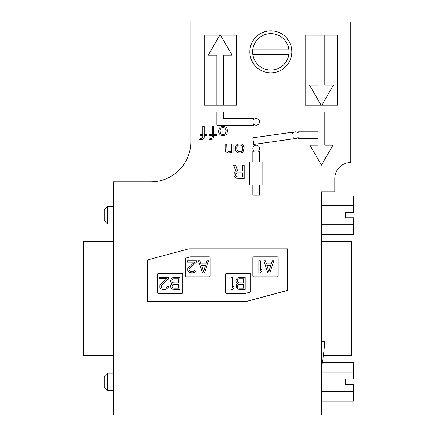 <?xml version="1.0" encoding="UTF-8"?>
<svg xmlns="http://www.w3.org/2000/svg" width="437" height="437" viewBox="0 0 437 437"><rect width="100%" height="100%" fill="white"/><g stroke="black" fill="none" stroke-linecap="round" stroke-linejoin="round"><path stroke-width="0.66" d="M337.49 35.184L305.157 35.184L305.157 105.175L337.49 105.175L337.49 35.184M270.831 30.847A20.998 20.998 0 0 0 252.646 62.349A20.998 20.998 0 0 0 289.015 62.349A20.998 20.998 0 0 0 270.831 30.847M287.497 248.833L188.833 248.833L147.504 259.906L147.504 301.492L246.162 301.492L287.497 290.419L287.497 248.833M206.947 134.449L204.166 134.449L204.166 126.506L202.779 126.506L202.779 134.449L200.277 134.449L200.277 135.585L202.779 135.585L202.779 137.005L201.943 138.42L199.725 138.988L199.725 139.84L202.222 139.556L203.336 138.988L204.166 137.289L204.166 135.585L206.947 135.585L206.947 134.449M227.497 130.477L226.945 128.494L225.831 127.074L224.165 126.506L221.947 126.506L220.275 127.074L219.166 128.494L218.609 131.613L219.166 133.602L220.275 135.017L221.947 135.585L224.165 135.585L225.831 135.017L226.945 133.602L227.497 130.477M253.498 123.84L253.498 125.173L216.834 125.173L216.834 111.845L223.498 111.845L223.498 118.509L253.498 118.509L253.498 119.842A3.332 3.332 0 0 1 258.404 119.377A3.332 3.332 0 0 1 258.404 124.305A3.332 3.332 0 0 1 253.498 123.84M350.824 162.504L350.824 21.85L190.838 21.85L190.838 141.839A39.996 39.996 0 0 1 150.841 181.836L113.511 181.836L113.511 415.15L321.49 415.15L321.49 191.838L334.824 191.838L334.824 178.504A16 16 0 0 1 350.824 162.504M324.822 145.171L324.822 111.845L318.158 111.845L318.158 131.843L298.16 131.843L298.16 133.176A3.332 3.332 0 0 0 292.577 133.564L292.391 132.242L252.783 137.808L253.711 144.412L293.314 138.846L293.129 137.524A3.332 3.332 0 0 0 298.16 137.174L298.16 138.507L318.158 138.507L318.158 145.171L309.948 145.171L321.49 165.17L333.038 145.171L324.822 145.171M262.828 161.837L259.496 161.837L259.496 151.175L258.163 151.175A3.332 3.332 0 0 0 258.628 146.264A3.332 3.332 0 0 0 253.7 146.264A3.332 3.332 0 0 0 254.165 151.175L252.832 151.175L252.832 161.837L249.5 161.837L249.5 185.141L252.832 185.141L252.832 195.142L259.496 195.142L259.496 185.141L262.828 185.141L262.828 161.837M216.391 134.449L213.611 134.449L213.611 126.506L212.224 126.506L212.224 134.449L209.722 134.449L209.722 135.585L212.224 135.585L212.224 137.005L211.388 138.42L209.17 138.988L209.17 139.84L211.666 139.556L212.781 138.988L213.611 137.289L213.611 135.585L216.391 135.585L216.391 134.449M233.052 143.839L231.665 143.839L231.665 150.366L230.277 151.497L229.168 151.781L226.945 150.65L226.666 143.839L225.279 143.839L225.279 149.23L225.831 151.497L226.388 152.065L228.054 152.917L229.168 152.917L230.277 152.633L231.665 151.497L231.665 152.917L233.052 152.917L233.052 143.839M244.163 165.17L244.163 178.504L236.111 178.22L234.997 177.367L233.888 175.384L234.166 173.396L234.997 172.265L236.111 171.697L233.609 165.17L235.554 165.17L237.777 171.129L242.497 171.129L242.497 165.17L244.163 165.17M244.163 147.81L243.611 145.827L242.497 144.407L240.831 143.839L238.607 143.839L236.941 144.407L235.833 145.827L235.275 148.946L235.833 150.929L236.941 152.349L238.607 152.917L240.831 152.917L242.497 152.349L243.611 150.929L244.163 147.81M236.499 35.184L204.166 35.184L204.166 105.175L236.499 105.175L236.499 35.184M321.49 191.838L321.49 195.923L353.489 195.923L353.489 205.543L321.49 205.543M219.784 35.184L208.236 55.182L216.834 55.182L216.834 105.175M223.498 105.175L223.498 55.182L232.096 55.182L220.554 35.184M318.158 35.184L318.158 85.177L309.56 85.177L321.108 105.175M321.878 105.175L333.42 85.177L324.822 85.177L324.822 35.184M242.497 177.083L242.497 172.828L237.22 172.828L235.833 173.68L235.554 175.384L236.39 176.799L242.497 177.083M242.775 147.81L242.497 150.082L241.388 151.497L240.274 151.781L238.056 151.497L236.941 150.082L236.663 147.81L236.941 146.674L238.056 145.259L239.165 144.975L241.388 145.259L242.497 146.674L242.775 147.81M226.109 130.477L225.831 132.75L224.722 134.164L223.613 134.449L221.39 134.164L220.275 132.75L220.002 130.477L220.275 129.347L221.39 127.926L222.499 127.642L224.722 127.926L225.831 129.347L226.109 130.477M243.83 288.163L243.83 284.29L239.301 284.29A1.934 1.934 0 0 0 237.362 286.224A1.934 1.934 0 0 0 239.301 288.163L243.83 288.163M321.49 241.666L351.49 241.666L351.49 355.319L323.407 355.319M321.49 234.412L353.489 234.412L353.489 217.834L345.487 217.834L345.487 212.502L353.489 212.502L353.489 205.543M353.489 224.787L321.49 224.787M107.507 223.897L104.175 220.565L104.175 209.765L107.507 206.433L107.507 223.897L113.511 223.897M107.507 206.433L113.511 206.433M178.504 282.957L178.504 278.828L173.97 278.828A2.065 2.065 0 0 0 171.91 280.893A2.065 2.065 0 0 0 173.97 282.957L178.504 282.957M261.829 269.001L261.829 271.044L260.332 272.83L258.83 272.83L258.83 260.829L260.332 260.829L260.332 270.787L261.829 269.001M272.327 260.829L273.83 260.829L269.831 272.83L267.832 272.83L263.828 260.829L265.33 260.829L266.33 263.893L271.328 263.893L272.327 260.829M278.161 257.83L278.161 275.829A1 1 0 0 1 277.162 276.829L253.831 276.829A1 1 0 0 1 252.832 275.829L252.832 257.83A1 1 0 0 1 253.831 256.83L277.162 256.83A1 1 0 0 1 278.161 257.83M205.565 265.226L203.527 271.47L201.446 265.226L205.565 265.226M288.835 49.179L252.821 49.179A18.207 18.207 0 0 0 270.831 70.051A18.207 18.207 0 0 0 288.835 49.179A18.207 18.207 0 0 0 252.821 49.179M252.821 54.516L288.835 54.516M321.49 401.062L353.489 401.062L353.489 384.484L345.487 384.484L345.487 379.152L353.489 379.152L353.489 362.573L322.244 362.573M353.489 372.198L321.49 372.198M353.489 391.443L321.49 391.443M107.507 390.552L104.175 387.22L104.175 376.421L107.507 373.089L107.507 390.552L113.511 390.552M107.507 373.089L113.511 373.089M245.162 289.496L245.162 277.495L237.914 277.752L236.914 278.516L235.914 280.303L236.166 282.346L237.417 283.624L236.166 284.897L236.166 287.453L237.914 289.239L245.162 289.496M233.915 287.704L233.915 285.667L232.413 287.453L232.413 277.495L230.916 277.495L230.916 289.496L232.413 289.496L233.915 287.704M250.833 291.173L250.833 274.496A1 1 0 0 0 249.833 273.496L226.497 273.496A1 1 0 0 0 225.497 274.496L225.497 292.495A1 1 0 0 0 226.497 293.495L244.911 293.495A1 1 0 0 0 245.168 293.462L250.09 292.14A1 1 0 0 0 250.833 291.173M321.49 341.237L324.658 341.625A153.988 153.988 0 0 1 321.818 364.78L321.49 364.742M208.498 260.829L207.001 260.829L206.002 263.893L201.004 263.893L200.004 260.829L198.502 260.829L202.5 272.83L204.5 272.83L208.498 260.829M196.503 262.107L196.503 260.829L187.5 260.829L187.5 262.107L194.503 262.107L187.752 268.487L187.752 271.044L188.751 272.065L189.751 272.573L192.253 272.83L194.001 272.573L196 271.044L196.251 270.022L195 270.022L193.749 271.295L190.253 271.295L189.505 270.787L189.002 269.509L189.505 268.487L196.503 262.107M210.17 275.829L210.17 257.83A1 1 0 0 0 209.17 256.83L190.608 256.83A1 1 0 0 0 190.352 256.863L186.244 257.967A1 1 0 0 0 185.501 258.928L185.501 275.829A1 1 0 0 0 186.501 276.829L209.17 276.829A1 1 0 0 0 210.17 275.829M178.504 288.163L178.504 284.29L173.97 284.29A1.934 1.934 0 0 0 172.036 286.224A1.934 1.934 0 0 0 173.97 288.163L178.504 288.163M270.896 265.226L268.853 271.47L266.772 265.226L270.896 265.226M179.836 289.496L179.836 277.495L172.588 277.752L171.588 278.516L170.588 280.303L170.84 282.346L172.085 283.624L170.588 285.667L170.84 287.453L172.588 289.239L179.836 289.496M168.589 278.773L168.589 277.495L159.587 277.495L159.587 278.773L166.59 278.773L159.838 285.153L159.838 287.704L160.838 288.726L161.837 289.239L164.339 289.496L166.087 289.239L168.087 287.704L168.338 286.688L167.087 286.688L165.836 287.961L162.34 287.961L161.586 287.453L161.089 286.175L161.586 285.153L168.589 278.773M182.835 292.495L182.835 274.496A1 1 0 0 0 181.836 273.496L158.505 273.496A1 1 0 0 0 157.506 274.496L157.506 292.495A1 1 0 0 0 158.505 293.495L181.836 293.495A1 1 0 0 0 182.835 292.495M243.83 282.957L243.83 278.828L239.301 278.828A2.065 2.065 0 0 0 237.236 280.893A2.065 2.065 0 0 0 239.301 282.957L243.83 282.957M113.511 241.666L83.511 241.666L83.511 355.319L113.511 355.319M351.49 254.995L321.49 254.995M351.49 341.991L324.642 341.991M83.511 254.995L113.511 254.995M83.511 341.991L113.511 341.991"/></g></svg>
